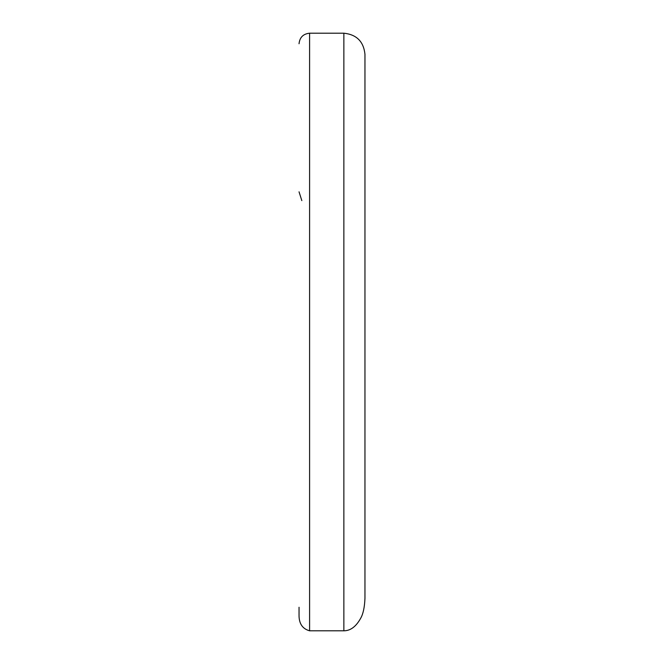 <?xml version="1.0" encoding="UTF-8"?>
<svg xmlns="http://www.w3.org/2000/svg" width="664" height="664" viewBox="0 0 664 664"><rect width="100%" height="100%" fill="white"/><g stroke="black" fill="none" stroke-linecap="round" stroke-linejoin="round"><path stroke-width="1" d="M299.041 607.261L299.041 614.905C298.908 623.521 302.427 628.816 309.59 630.8L343.861 630.8L343.861 33.2C356.601 34.528 363.631 41.558 364.959 54.29M301.829 200.628L299.041 191.83M364.959 598.33L364.959 54.29L364.959 598.33C364.586 607.253 363.175 613.86 360.735 618.151C356.103 626.575 350.484 630.792 343.861 630.8M309.59 630.8L309.59 33.2C303.224 33.872 299.713 37.383 299.041 43.749M309.59 33.2L343.861 33.2"/></g></svg>
